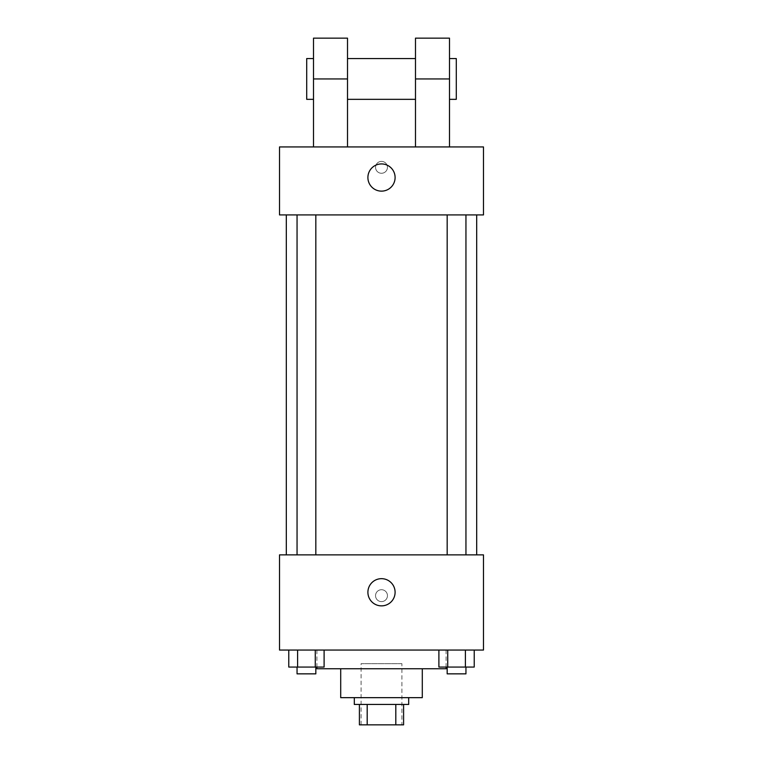 <?xml version="1.0" encoding="UTF-8"?>
<svg xmlns="http://www.w3.org/2000/svg" width="763" height="763" viewBox="0 0 763 763"><rect width="100%" height="100%" fill="white"/><g stroke="black" fill="none" stroke-linecap="round" stroke-linejoin="round"><path stroke-width="0.57" stroke-dasharray="3.81 2.86" d="M401.901 663.657L361.099 663.657L401.901 663.657L401.901 724.85L361.099 724.85L401.901 724.85M367.194 724.85L359.402 724.85L359.402 704.449L367.194 704.449L367.194 724.85L403.598 724.85M395.806 704.449L367.194 704.449L395.806 704.449L395.806 724.85M367.194 704.449L359.402 704.449M354.309 704.449L408.691 704.449M340.708 697.659L422.292 697.659M316.912 668.76L446.088 668.76M381.5 650.057L316.912 650.057L381.5 650.057M288.776 650.057L288.776 667.062L297.608 667.062L288.776 667.062L297.608 667.062L297.608 650.057L315.272 650.057L288.776 650.057L324.103 650.057L297.608 650.057L297.608 667.062L324.103 667.062L315.272 667.062L324.103 667.062L324.103 650.057L315.272 650.057L324.103 650.057L315.272 650.057L315.272 667.062L297.608 667.062L315.272 667.062L315.272 650.057L324.103 650.057L297.608 650.057L324.103 650.057M279.516 650.057L483.484 650.057L483.484 554.873L279.516 554.873L279.516 650.057M438.897 650.057L438.897 667.062L447.728 667.062L438.897 667.062L447.728 667.062L447.728 650.057L465.392 650.057L438.897 650.057L474.224 650.057L447.728 650.057L447.728 667.062L474.224 667.062L465.392 667.062L474.224 667.062L474.224 650.057L465.392 650.057L474.224 650.057L465.392 650.057L465.392 667.062L447.728 667.062L465.392 667.062L465.392 650.057L474.224 650.057L447.728 650.057L474.224 650.057M387.451 595.665A5.951 5.951 0 0 0 378.524 590.514A5.951 5.951 0 0 0 378.524 600.824A5.951 5.951 0 0 0 387.451 595.665A5.951 5.951 0 0 0 378.524 590.514A5.951 5.951 0 0 0 378.524 600.824A5.951 5.951 0 0 0 387.451 595.665M476.684 554.873L286.316 554.873L476.684 554.873M315.825 554.873L297.055 554.873L315.825 554.873L297.055 554.873L315.825 554.873L315.825 214.928L297.055 214.928L315.825 214.928M465.945 554.873L447.175 554.873L465.945 554.873L447.175 554.873L465.945 554.873L465.945 214.928L447.175 214.928L465.945 214.928M279.516 601.616L279.516 589.723L279.525 601.616M483.484 589.723L483.484 601.616L483.475 589.723M395.1 592.269A13.6 13.6 0 0 1 374.7 604.048A13.6 13.6 0 0 1 374.7 580.49A13.6 13.6 0 0 1 395.1 592.269M476.684 214.928L286.316 214.928L476.684 214.928M279.516 214.928L483.484 214.928L483.484 146.935L279.516 146.935L279.516 214.928L483.484 214.928M465.945 667.062L447.175 667.062L465.945 667.062L447.175 667.062L465.945 667.062L465.945 673.853L447.175 673.853L465.945 673.853L447.175 673.853L447.175 667.062M315.825 667.062L297.055 667.062L315.825 667.062L297.055 667.062L315.825 667.062L315.825 673.853L297.055 673.853L315.825 673.853L297.055 673.853L297.055 667.062M465.392 650.057L465.392 667.062M447.728 650.057L447.728 667.062M315.272 650.057L315.272 667.062M297.608 650.057L297.608 667.062M483.475 167.335L483.475 161.384L483.475 167.335M483.484 167.335L483.484 161.384L483.484 167.335M367.9 177.531A13.6 13.6 0 0 0 388.3 189.31A13.6 13.6 0 0 0 388.3 165.752A13.6 13.6 0 0 0 367.9 177.531M279.516 167.335L279.516 161.384L279.516 167.335M279.525 167.335L279.525 161.384L279.525 167.335M381.5 161.384A5.951 5.951 0 0 0 376.35 170.302A5.951 5.951 0 0 0 386.65 170.302A5.951 5.951 0 0 0 381.5 161.384A5.951 5.951 0 0 1 386.65 170.302A5.951 5.951 0 0 1 376.35 170.302A5.951 5.951 0 0 1 381.5 161.384M415.492 146.935L449.493 146.935L415.492 146.935L415.492 38.15M313.507 146.935L347.508 146.935L313.507 146.935L313.507 78.942L347.508 78.942L347.508 146.935M415.492 58.551L415.492 99.343L415.492 58.551M347.508 58.551L347.508 99.343L347.508 58.551M347.508 38.15L347.508 78.942M449.493 58.551L449.493 99.343L449.493 58.551M449.493 38.15L449.493 146.935M456.293 58.551L456.293 99.343M313.507 99.343L313.507 58.551L313.507 99.343M313.507 38.15L313.507 78.942M306.707 99.343L306.707 58.551M415.492 78.942L449.493 78.942M361.099 724.85L361.099 663.657M316.912 650.057L316.912 667.062M446.088 650.057L446.088 667.062M297.055 214.928L297.055 554.873M447.175 214.928L447.175 554.873"/><path stroke-width="1.14" d="M395.806 704.449L395.806 724.85L359.402 724.85L359.402 704.449M395.806 724.85L403.598 724.85L403.598 704.449L403.598 724.85M408.691 697.659L408.691 704.449L354.309 704.449L354.309 697.659M367.194 704.449L367.194 724.85M422.292 668.76L422.292 697.659L340.708 697.659L340.708 668.76M446.088 667.062L446.088 668.76L316.912 668.76L316.912 667.062M483.484 650.057L279.516 650.057L279.516 554.873L483.484 554.873L483.484 650.057M395.1 592.269A13.6 13.6 0 0 1 374.7 604.048A13.6 13.6 0 0 1 374.7 580.49A13.6 13.6 0 0 1 395.1 592.269M476.684 214.928L476.684 554.873M447.175 554.873L447.175 214.928M315.825 214.928L315.825 554.873M483.484 214.928L279.516 214.928L279.516 146.935L483.484 146.935L483.484 214.928L279.516 214.928M474.224 650.057L474.224 667.062L438.897 667.062L438.897 650.057M465.392 650.057L465.392 667.062M447.728 650.057L447.728 667.062M465.945 667.062L465.945 673.853L447.175 673.853L447.175 667.062M324.103 650.057L324.103 667.062L288.776 667.062L288.776 650.057M315.272 650.057L315.272 667.062M297.608 650.057L297.608 667.062M315.825 667.062L315.825 673.853L297.055 673.853L297.055 667.062M367.9 177.531A13.6 13.6 0 0 1 388.3 165.752A13.6 13.6 0 0 1 388.3 189.31A13.6 13.6 0 0 1 367.9 177.531M415.492 146.935L415.492 78.942L449.493 78.942L449.493 38.15L415.492 38.15L415.492 78.942M415.492 58.551L347.508 58.551M313.507 146.935L313.507 78.942L347.508 78.942L347.508 146.935M347.508 78.942L347.508 38.15L313.507 38.15L313.507 78.942M449.493 146.935L449.493 78.942M449.493 99.343L456.293 99.343L456.293 58.551L449.493 58.551M313.507 58.551L306.707 58.551L306.707 99.343L313.507 99.343M286.316 214.928L286.316 554.873M465.945 554.873L465.945 214.928M297.055 214.928L297.055 554.873M415.492 99.343L347.508 99.343"/></g></svg>
